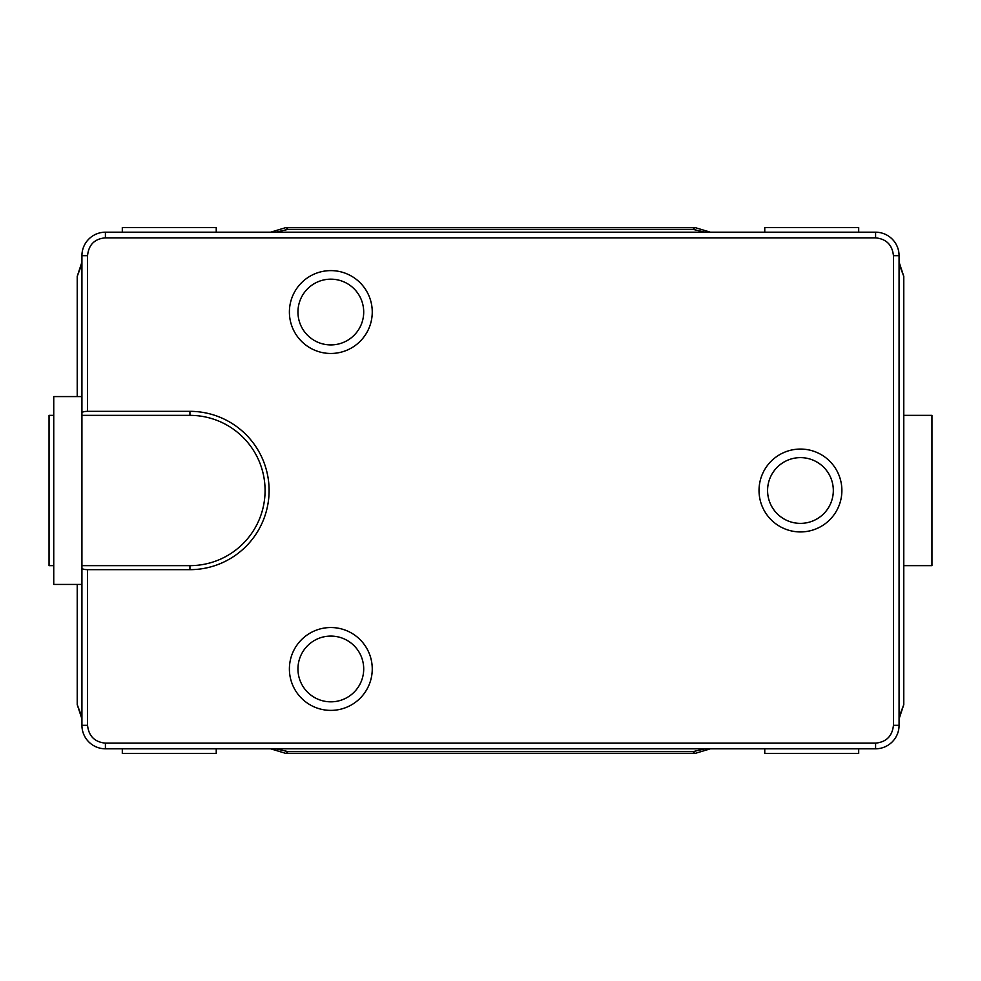 <?xml version="1.0" encoding="UTF-8"?>
<svg xmlns="http://www.w3.org/2000/svg" width="981" height="981" viewBox="0 0 981 981"><rect width="100%" height="100%" fill="white"/><g stroke="black" fill="none" stroke-linecap="round" stroke-linejoin="round"><path stroke-width="1.47" d="M705.29 232.203L692.978 229.382L288.022 229.382L275.722 232.203M81.926 263.914L77.229 276.348L77.229 396.569M77.229 584.431L77.229 704.652L81.926 717.086M275.71 748.797L288.022 751.618L692.978 751.618L705.278 748.797M899.074 717.086L903.771 704.652L903.771 276.348L899.074 263.914M710.428 232.203L694.855 227.506L286.158 227.506L270.572 232.203M903.771 276.348L899.074 262.05M899.074 718.95L903.771 704.652M270.572 748.797L286.145 753.494L694.842 753.494L710.428 748.797M77.229 704.652L81.926 718.95M81.926 262.05L77.229 276.348M53.747 565.645L49.05 565.645L49.05 415.355L53.747 415.355M216.237 748.797L216.237 753.494L122.306 753.494L122.306 748.797M122.306 232.203L122.306 227.506L216.237 227.506L216.237 232.203M903.771 565.645L931.95 565.645L931.95 415.355L903.771 415.355M764.763 748.797L764.763 753.494L858.694 753.494L858.694 748.797M764.763 232.203L764.763 227.506L858.694 227.506L858.694 232.203M330.83 353.467A41.435 41.435 0 0 1 289.395 312.044A41.435 41.435 0 0 1 330.83 270.609A41.435 41.435 0 0 1 372.253 312.044A41.435 41.435 0 0 1 330.83 353.467M330.83 344.92A32.876 32.876 0 0 1 297.954 312.044A32.876 32.876 0 0 1 330.83 279.168A32.876 32.876 0 0 1 363.706 312.044A32.876 32.876 0 0 1 330.83 344.92M289.395 668.956A41.435 41.435 0 0 1 330.83 627.533A41.435 41.435 0 0 1 372.253 668.956A41.435 41.435 0 0 1 330.83 710.391A41.435 41.435 0 0 1 289.395 668.956M297.954 668.956A32.876 32.876 0 0 1 330.83 636.08A32.876 32.876 0 0 1 363.706 668.956A32.876 32.876 0 0 1 330.83 701.832A32.876 32.876 0 0 1 297.954 668.956M759.024 490.5A41.435 41.435 0 0 1 800.459 449.065A41.435 41.435 0 0 1 841.882 490.5A41.435 41.435 0 0 1 800.459 531.935A41.435 41.435 0 0 1 759.024 490.5M767.583 490.5A32.876 32.876 0 0 1 800.459 457.624A32.876 32.876 0 0 1 833.323 490.5A32.876 32.876 0 0 1 800.459 523.376A32.876 32.876 0 0 1 767.583 490.5M105.408 237.843L875.592 237.843L875.592 232.203L105.408 232.203L105.408 237.843C94.593 238.8 88.646 244.747 87.554 255.685L81.926 255.685L81.926 725.315L87.554 725.315L87.554 569.667C84.158 569.569 82.281 569.066 81.926 568.158M893.446 725.315C892.305 736.081 886.358 742.028 875.592 743.157L875.592 748.797A23.483 23.483 0 0 0 899.074 725.315L899.074 255.685A23.483 23.483 0 0 0 875.592 232.203A23.483 23.483 0 0 1 899.074 255.685L893.446 255.685L893.446 725.315L899.074 725.315A23.483 23.483 0 0 1 875.592 748.797L105.408 748.797A23.483 23.483 0 0 1 81.926 725.315A23.483 23.483 0 0 0 105.408 748.797L105.408 743.157C94.642 742.028 88.695 736.081 87.554 725.315M87.554 255.685L87.554 411.333L189.934 411.333A79.167 79.167 0 0 1 269.101 490.5A79.167 79.167 0 0 1 189.934 569.667L189.934 565.645L81.926 565.645M189.934 569.667L87.554 569.667M189.934 565.645A75.145 75.145 0 0 0 265.078 490.5A75.145 75.145 0 0 0 189.934 415.355L81.926 415.355M87.554 411.333C84.158 411.431 82.281 411.934 81.926 412.842M81.926 255.685A23.483 23.483 0 0 1 105.408 232.203A23.483 23.483 0 0 0 81.926 255.685M81.926 396.569L53.747 396.569L53.747 584.431L81.926 584.431M694.855 227.506L692.978 229.382M692.978 751.618L694.842 753.494M288.022 751.618L286.145 753.494M288.022 229.382L286.158 227.506M189.934 415.355L189.934 411.333M875.592 237.843C886.358 238.972 892.305 244.919 893.446 255.685M875.592 743.157L105.408 743.157"/></g></svg>
